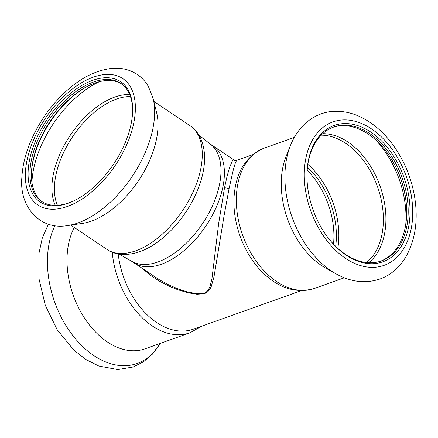 <?xml version="1.0" encoding="UTF-8"?>
<svg xmlns="http://www.w3.org/2000/svg" width="438" height="438" viewBox="0 0 438 438"><rect width="100%" height="100%" fill="white"/><g stroke="black" fill="none" stroke-linecap="round" stroke-linejoin="round"><path stroke-width="0.66" d="M222.937 186.648A70.567 39.053 -56.1 0 0 212.753 145.723A70.567 39.053 123.9 0 1 205.827 226.079A70.567 39.053 123.9 0 1 134.061 262.888A70.567 39.053 -56.1 0 0 184.776 250.005A70.567 39.053 -56.1 0 0 222.937 186.648M252.841 154.63L236.684 160.39C235.326 160.593 234.461 160.483 234.095 160.056L233.246 160.111L232.255 161.211L229.736 166.955L227.065 176.295L224.524 187.716L218.699 223.166L211.921 278.842L209.901 287L207.508 291.04L205.395 292.633L203.287 293.411L197.281 293.756L187.902 292.069L177.724 288.773L168.296 284.656L159.35 279.751L131.351 261.07M142.142 268.319L150.831 275.557L159.394 281.147L169.725 286.457L177.817 289.726L188.061 292.787L196.947 294.232L203.769 293.788L205.926 292.984L207.919 291.62L209.747 289.441L211.264 286.479L214.001 276.816L224.168 215.124L229.096 188.422L224.524 187.716M236.684 160.39L235.54 162.378L233.542 168.816L229.096 188.422M112.259 252.222A74.509 49.691 -109.6 0 0 190.01 332.787L145.093 348.801A74.509 49.691 -109.6 0 1 81.807 313.723A74.509 49.691 -109.6 0 1 74.29 227.486M301.333 290.668L193.284 329.184A72.21 48.158 -109.6 0 1 118.205 253.925M259.635 269.359A72.21 48.158 -109.6 0 1 234.023 197.511C235.611 172.556 245.729 156.081 264.377 148.077A74.509 49.691 70.4 0 0 242.586 234.949A74.509 49.691 70.4 0 0 314.413 288.445C294.911 294.04 276.652 287.678 259.635 269.359M290.504 145.361L286.107 156.377A74.509 49.691 70.4 0 0 325.998 268.27L336.368 274.024C351.079 282.149 365.648 283.797 380.075 278.973C384.991 277.188 389.508 274.615 393.62 271.259C398.536 267.218 402.686 262.302 406.064 256.509C415.788 238.902 418.498 218.201 414.189 194.412C410.97 177.598 404.685 162.213 395.322 148.247C386.07 134.625 375.098 124.496 362.407 117.86C354.085 113.59 345.598 111.4 336.948 111.285C318.18 110.841 299.652 122.563 290.504 145.361A85.673 57.137 70.4 0 0 336.368 274.024M307.542 186.238A72.374 48.268 70.4 0 0 328.637 238.529A72.374 48.268 70.4 0 0 405.944 236.575A72.374 48.268 70.4 0 0 368.079 130.354A72.374 48.268 70.4 0 0 306.972 177.74A72.374 48.268 70.4 0 0 307.542 186.238M328.451 238.283A71.06 47.397 70.4 0 0 381.443 260.889A71.06 47.397 70.4 0 0 406.535 193.974A71.06 47.397 70.4 0 0 333.723 127.02A71.06 47.397 70.4 0 0 306.978 178.047M380.688 261.147A71.06 47.397 70.4 0 0 406.683 210.087A71.06 47.397 70.4 0 0 405.04 194.51A71.06 47.397 70.4 0 0 385.407 150.398A71.06 47.397 70.4 0 0 332.973 127.294M406.688 210.393A72.374 48.268 70.4 0 0 385.216 150.157M198.852 135.057L210.705 144.425A70.567 39.053 123.9 0 1 202.422 223.796A70.567 39.053 123.9 0 1 132.079 261.481L118.922 254.051M189.988 125.69A74.509 41.232 -56.1 0 1 182.668 210.53A74.509 41.232 -56.1 0 1 106.899 249.386C114.592 254.883 127.108 256.701 142.076 250.793A72.21 39.962 -56.1 0 0 204.595 157.718C204.398 141.627 197.987 130.732 189.988 125.69L153.831 101.402M121.616 83.937A71.06 39.327 -56.1 0 0 90.666 84.753A71.06 39.327 -56.1 0 0 69.511 98.95A71.06 39.327 -56.1 0 0 31.437 172.928A71.06 39.327 -56.1 0 0 42.393 201.885M132.588 112.325A71.06 39.327 -56.1 0 0 120.888 83.428A71.06 39.327 -56.1 0 0 68.038 97.959A71.06 39.327 -56.1 0 0 41.643 201.403A71.06 39.327 -56.1 0 0 72.817 201.305M67.014 225.641A85.673 47.413 -56.1 0 0 67.676 225.548L82.388 223.407A74.509 41.232 -56.1 0 0 138.419 180.801A74.509 41.232 -56.1 0 0 156.667 112.823L153.086 98.397L148.411 86.576C145.536 81.572 141.759 77.488 137.067 74.323C129.517 69.472 121.025 67.507 111.586 68.416C96.196 70.211 81.15 77.723 66.45 90.956C50.874 105.18 38.867 122.18 30.436 141.939C25.377 154.066 22.53 165.788 21.9 177.105C18.883 206.123 39.513 230.618 67.676 225.548A85.673 47.413 -56.1 0 0 132.101 176.563A85.673 47.413 -56.1 0 0 153.086 98.397M88.443 191.603A72.374 40.05 -56.1 0 0 132.61 111.739A72.374 40.05 -56.1 0 0 84.364 84.063A72.374 40.05 -56.1 0 0 28.421 167.354A72.374 40.05 -56.1 0 0 72.286 201.546A72.374 40.05 -56.1 0 0 88.443 191.603M91.192 84.518A72.374 40.05 -56.1 0 0 31.421 173.497M160.04 343.474A85.673 57.137 -109.6 0 1 153.404 352.574A85.673 57.137 -109.6 0 1 72.889 335.639A85.673 57.137 -109.6 0 1 54.936 225.685M307.186 170.3A67.288 44.879 -109.6 0 1 333.51 244.158M307.471 167.228A68.355 45.59 -109.6 0 1 334.78 218.885A68.355 45.59 -109.6 0 1 335.672 246.353M410.964 193.651A76.152 50.786 70.4 0 0 320.326 129.768A76.152 50.786 70.4 0 0 344.219 257.467A76.152 50.786 70.4 0 0 410.964 193.651M337.791 248.346A69.423 46.302 70.4 0 0 337.216 218.283A69.423 46.302 70.4 0 0 307.848 164.349M366.535 262.537A69.423 46.302 70.4 0 0 381.761 202.405A69.423 46.302 70.4 0 0 321.136 135.172M368.697 262.712A70.261 46.861 70.4 0 0 384.274 201.715A70.261 46.861 70.4 0 0 322.696 133.672M405.785 224.289A81.725 54.509 70.4 0 0 404.104 197.467A81.725 54.509 70.4 0 0 375.727 139.968M130.464 96.59A69.423 38.418 -56.1 0 0 91.635 114.63A69.423 38.418 -56.1 0 0 57.449 205.291M129.714 94.597A70.261 38.883 -56.1 0 0 89.576 112.829A70.261 38.883 -56.1 0 0 55.325 205.351M66.182 94.17A76.152 42.141 -56.1 0 0 41.413 206.966A76.152 42.141 -56.1 0 0 133.481 124.288A76.152 42.141 -56.1 0 0 66.182 94.17M99.59 81.621A81.725 45.229 -56.1 0 0 75.692 97.762A81.725 45.229 -56.1 0 0 31.919 182.372M234.095 160.056L210.048 143.905M160.1 343.452L152.347 354.205L143.467 361.832L133.163 366.989L117.795 369.584L98.824 366.031L85.843 359.478L73.759 349.995L57.225 329.825L45.273 305.242L39.042 279.017L38.971 253.274L42.344 237.85L48.404 224.218M190.01 332.787L201.546 326.239M314.413 288.445L344.323 277.785M264.377 148.077L294.287 137.417M106.899 249.386L70.742 225.105"/></g></svg>
